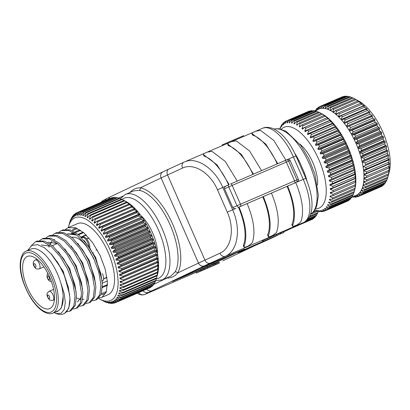 <?xml version="1.0" encoding="UTF-8"?>
<svg xmlns="http://www.w3.org/2000/svg" width="410" height="410" viewBox="0 0 410 410"><rect width="100%" height="100%" fill="white"/><g stroke="black" fill="none" stroke-linecap="round" stroke-linejoin="round"><path stroke-width="0.61" d="M123.846 200.367L126.336 201.71A45.028 19.526 66.7 0 1 151.259 233.951A45.028 19.526 66.7 0 1 157.583 274.213L156.451 278.436A48.944 21.223 -113.3 0 0 156.594 277.883L122.569 292.545A48.944 21.223 66.7 0 1 122.39 293.232L118.879 292.94L118.7 293.493L121.811 295.062A48.944 21.223 66.7 0 1 121.575 295.677L118.054 295.19L117.834 295.677L120.847 297.281A48.944 21.223 66.7 0 1 120.56 297.814L117.04 297.142L116.773 297.558L119.684 299.177A48.944 21.223 66.7 0 1 119.346 299.623L115.84 298.787L115.533 299.126L118.326 300.745A48.944 21.223 66.7 0 1 117.942 301.099L114.462 300.105L114.118 300.366L116.794 301.965A48.944 21.223 66.7 0 1 116.363 302.226L112.924 301.094L112.54 301.273L115.092 302.831A48.944 21.223 66.7 0 1 114.621 302.995L111.233 301.734L110.813 301.837L113.237 303.328A48.944 21.223 66.7 0 1 112.729 303.4L109.398 302.032L108.952 302.052L111.248 303.462A48.944 21.223 66.7 0 1 110.7 303.436L107.446 301.98L109.132 303.226A48.944 21.223 66.7 0 1 108.558 303.103L105.385 301.575L106.913 302.626A48.944 21.223 66.7 0 1 106.313 302.411L104.606 301.663A48.944 21.223 66.7 0 1 103.986 301.35L102.31 300.448M102.397 273.547A6.852 2.972 66.7 0 1 102.423 281.111L102.136 281.234M89.785 247.286A6.852 2.972 -113.3 0 0 88.627 242.177A6.852 2.972 -113.3 0 0 83.23 237.159A6.852 2.972 -113.3 0 0 83.189 237.175M95.884 250.064A6.852 2.972 66.7 0 1 97.416 250.218M81.846 237.867L81.867 237.851A6.852 2.972 66.7 0 1 82.282 237.564A6.852 2.972 66.7 0 1 87.684 242.587A6.852 2.972 66.7 0 1 88.791 246.548M92.85 252.975L92.957 252.929A5.386 2.337 66.7 0 1 93.28 252.847M71.817 237.344A28.387 12.31 66.7 0 1 93.424 258.397M49.682 277.252A28.387 12.31 66.7 0 1 49.789 308.597A28.387 12.31 66.7 0 1 27.244 287.4A28.387 12.31 66.7 0 1 27.316 256.455A28.387 12.31 66.7 0 1 49.682 277.252M52.603 275.899A33.774 14.642 66.7 0 1 52.726 313.194A33.774 14.642 66.7 0 1 48.467 313.583C42.64 312.307 36.859 307.29 31.114 298.531C22.299 283.858 16.549 265.567 22.786 253.995A33.774 14.642 66.7 0 1 25.994 251.161A33.774 14.642 66.7 0 1 52.603 275.899M52.726 313.194L57.59 311.098A33.774 14.642 -113.3 0 0 62.299 304.886A33.774 14.642 66.7 0 0 60.916 283.336A33.774 14.642 -113.3 0 0 57.461 273.808A33.774 14.642 -113.3 0 0 30.858 249.07L25.994 251.161M56.877 261.242L62.822 271.502L68.27 287.174M41.477 245.021L50.814 246.241M63.75 259.058L69.305 268.709L74.763 284.427M47.96 242.228L57.297 243.448M69.644 255.368L75.783 265.921L81.498 282.69L75.578 265.916L69.644 255.368L59.337 243.34L50.814 238.22L43.511 238.282L42.071 238.902M81.493 296.779L77.546 301.965M48.887 247.158L49.384 245.534M50.051 243.95L51.542 241.628M54.048 239.619L54.438 239.435M76.122 252.575L82.266 263.128L87.976 279.897L82.061 263.133L76.122 252.575L65.82 240.547L57.292 235.427L49.984 235.494L48.554 236.109M84.024 299.172L82.559 299.572M80.314 299.474L76.486 297.885M82.605 249.782L88.744 260.335L94.459 277.104L88.539 260.329L82.605 249.782L72.298 237.754L63.775 232.634L56.467 232.701L55.032 233.316M75.512 234.1L67.399 233.849L76.737 235.068M89.672 247.886L95.228 257.541L100.686 273.255M63.16 296.481L61.613 307.09M50.978 253.621L63.227 271.328L69.7 294.939M58.302 251.668L69.71 268.535L76.178 292.063M64.78 248.875L76.188 265.741L82.656 289.27M50.292 244.119L51.793 241.649M54.089 239.64L54.643 239.353M71.263 246.082L82.671 262.948L89.139 286.477M77.741 243.289L89.149 260.16L95.617 283.684M84.224 240.496L95.632 257.367L102.1 280.891M31.098 245.897L35.583 241.7L42.891 241.633L51.419 246.748L60.152 256.501L67.66 269.329L72.857 283.248L75.02 296.117L73.872 305.947L69.659 311.221L66.681 311.856M39.734 240.414L42.061 238.907L49.374 238.84L57.902 243.955L66.635 253.708L74.138 266.536L79.34 280.455L81.498 293.324L80.355 303.154L76.142 308.428L73.159 309.063M46.212 237.621L48.544 236.114L55.852 236.047L64.38 241.162L73.113 250.915L80.621 263.743L85.818 277.667L87.981 290.531L86.833 300.361L82.62 305.635L79.642 306.27M52.695 234.827L55.027 233.321L62.335 233.254L70.863 238.369L79.596 248.122L87.099 260.95L92.301 274.879L94.459 287.738L93.316 297.573L89.103 302.841L86.12 303.477M59.173 232.034L61.515 230.528L68.819 230.461L77.341 235.576L86.074 245.334L93.582 258.156L98.779 272.086L100.942 284.945L99.794 294.78L95.581 300.048L92.604 300.684M65.656 229.241L67.998 227.729L75.302 227.668L83.825 232.783L92.557 242.541L100.066 255.374L105.262 269.288L107.42 282.152L106.277 291.987L102.064 297.255L99.082 297.891M60.916 283.336L64.165 293.488L65.287 302.406L64.324 309.314L61.239 313.235L56.498 313.553L54.14 312.584A38.668 16.769 66.7 0 0 54.279 312.661A38.668 16.769 66.7 0 0 63.576 313.845L64.616 313.394L68.808 308.182L69.982 298.465A38.668 16.769 66.7 0 1 63.576 313.845M69.982 298.465L68.352 287.492L64.442 275.582L58.681 264.101L51.752 254.487L44.418 247.742L37.479 244.647L31.739 245.487L27.613 250.464M55.632 311.943L57.364 311.615L61.064 308.264L62.299 304.886M95.361 300.146L97.021 299.428L101.234 294.16L102.377 284.33L100.937 274.31L95.017 257.536L89.083 246.989L78.776 234.961L70.259 229.846L62.95 229.907L61.515 230.528M88.883 302.939L90.538 302.221L94.751 296.953L95.894 287.118L94.459 277.104M82.4 305.732L84.06 305.014L88.273 299.746L89.416 289.911L87.976 279.897M75.922 308.525L77.577 307.808L81.79 302.539L82.933 292.704L81.498 282.69M69.439 311.318L71.099 310.601L75.312 305.332L76.455 295.497L75.015 285.483L69.095 268.709L63.16 258.162L52.859 246.128L44.331 241.013L37.023 241.08L35.593 241.695M67.993 227.734L77.521 223.624A38.668 16.769 66.7 0 1 107.984 251.95A38.668 16.769 66.7 0 1 108.132 294.646L101.844 297.353M98.579 298.388A45.028 19.526 -113.3 0 0 99.82 299.105A45.028 19.526 -113.3 0 0 110.48 250.766A45.028 19.526 -113.3 0 0 68.573 226.602A45.028 19.526 -113.3 0 0 68.332 227.586M68.573 226.602L69.705 222.379A48.944 21.223 66.7 0 1 69.741 222.246L70.32 220.416A48.944 21.223 66.7 0 1 70.556 219.801L70.254 221.549L71.284 218.197A48.944 21.223 66.7 0 1 71.576 217.669L71.048 220.078L72.452 216.301A48.944 21.223 66.7 0 1 72.79 215.855L72.247 218.433L72.555 218.094L73.805 214.732A48.944 21.223 66.7 0 1 74.189 214.379L73.621 217.115L73.969 216.854L75.337 213.513A48.944 21.223 66.7 0 1 75.773 213.251L75.163 216.131L77.039 212.652A48.944 21.223 66.7 0 1 77.516 212.482L76.855 215.486L77.275 215.383L78.894 212.149A48.944 21.223 66.7 0 1 79.407 212.078L78.684 215.188L79.135 215.168L80.888 212.016A48.944 21.223 66.7 0 1 81.431 212.042L80.642 215.24L81.113 215.306L82.999 212.252A48.944 21.223 66.7 0 1 83.573 212.375L82.702 215.645L83.199 215.788L85.218 212.851A48.944 21.223 66.7 0 1 85.818 213.072L84.855 216.393L85.372 216.618L87.525 213.815A48.944 21.223 66.7 0 1 88.145 214.128L87.084 217.479L87.617 217.787L89.903 215.127A48.944 21.223 66.7 0 1 90.538 215.532L89.37 218.899L89.908 219.278L92.327 216.787A48.944 21.223 66.7 0 1 92.973 217.279L91.691 220.641L92.235 221.092L94.782 218.776A48.944 21.223 66.7 0 1 95.433 219.355L94.028 222.686L94.577 223.204L97.247 221.077A48.944 21.223 66.7 0 1 97.898 221.733L96.37 225.018L96.919 225.608L99.707 223.675A48.944 21.223 66.7 0 1 100.347 224.408L98.692 227.622L99.23 228.273L102.131 226.551A48.944 21.223 66.7 0 1 102.766 227.35L100.978 230.476L101.506 231.178L104.509 229.672A48.944 21.223 66.7 0 1 105.124 230.533L103.202 233.556L103.715 234.31L106.82 233.023A48.944 21.223 66.7 0 1 107.415 233.936L105.36 236.842L105.852 237.636L109.045 236.57A48.944 21.223 66.7 0 1 109.613 237.533L107.42 240.296L107.891 241.131L111.161 240.286A48.944 21.223 66.7 0 1 111.699 241.29L109.378 243.904L109.818 244.765L113.16 244.145A48.944 21.223 66.7 0 1 113.662 245.18L111.212 247.625L111.623 248.511L115.02 248.117A48.944 21.223 66.7 0 1 115.256 248.644A48.944 21.223 66.7 0 1 115.487 249.172L112.904 251.438L113.278 252.34L116.727 252.16A48.944 21.223 66.7 0 1 117.152 253.236L114.446 255.307L114.785 256.219L118.27 256.25A48.944 21.223 66.7 0 1 118.644 257.331L115.825 259.202L116.122 260.119L119.633 260.355A48.944 21.223 66.7 0 1 119.956 261.431L117.029 263.097L117.28 264.004L120.801 264.435A48.944 21.223 66.7 0 1 121.078 265.501L118.044 266.951L118.254 267.848L121.775 268.463A48.944 21.223 66.7 0 1 122.001 269.508L118.869 270.738L119.033 271.615L122.544 272.404A48.944 21.223 66.7 0 1 122.708 273.424L119.494 274.428L119.612 275.279L123.097 276.227A48.944 21.223 66.7 0 1 123.205 277.211L119.915 277.99L119.981 278.805L123.43 279.902A48.944 21.223 66.7 0 1 123.482 280.84L120.125 281.398L120.145 282.172L123.548 283.397A48.944 21.223 66.7 0 1 123.538 284.284L120.125 284.622L120.094 285.35L123.441 286.687A48.944 21.223 66.7 0 1 123.374 287.518L119.915 287.635L119.838 288.312L123.113 289.747A48.944 21.223 66.7 0 1 122.99 290.505L119.5 290.418L119.371 291.033L122.569 292.545M149.148 288.097L115.092 302.831M112.945 301.099L112.54 301.273M116.363 302.226L150.383 287.564A48.944 21.223 -113.3 0 0 150.818 287.302L116.794 301.965M150.818 287.302L151.003 286.851M114.621 300.151L114.118 300.366M117.942 301.099L151.961 286.436A48.944 21.223 -113.3 0 0 152.351 286.083L118.326 300.745M152.351 286.083L152.653 285.268M116.148 298.859L115.533 299.126M119.346 299.623L153.366 284.96A48.944 21.223 -113.3 0 0 153.704 284.514L119.684 299.177M153.704 284.514L154.099 283.356M117.521 297.235L116.773 297.558M120.56 297.814L154.58 283.146A48.944 21.223 -113.3 0 0 154.867 282.618L120.847 297.281M154.867 282.618L155.328 281.127M118.741 295.287L117.834 295.677M121.575 295.677L155.6 281.014A48.944 21.223 -113.3 0 0 155.836 280.399L121.811 295.062M155.836 280.399L156.343 278.6M119.802 293.022L118.7 293.493M122.39 293.232L156.415 278.569A48.944 21.223 -113.3 0 0 156.451 278.436M156.594 277.883L157.373 274.654M120.724 290.449L119.371 291.033M157.44 274.628L157.015 275.843A48.944 21.223 -113.3 0 0 157.138 275.079L123.113 289.747M122.99 290.505L157.015 275.843M157.138 275.079L157.712 271.989M121.529 287.584L119.838 288.312M157.906 271.902L157.399 272.855A48.944 21.223 -113.3 0 0 157.46 272.025L123.441 286.687M123.374 287.518L157.399 272.855M157.46 272.025L158.163 268.945L157.799 269.098M122.272 284.412L120.094 285.35M158.163 268.945L158.193 268.217L157.563 269.621A48.944 21.223 -113.3 0 0 157.568 268.734L123.548 283.397M123.538 284.284L157.563 269.621M157.568 268.734L158.214 265.767L157.589 266.034M123.072 280.911L120.145 282.172M158.214 265.767L158.193 264.993L157.507 266.177A48.944 21.223 -113.3 0 0 157.455 265.239L123.43 279.902M123.482 280.84L157.507 266.177M157.455 265.239L158.05 262.4L119.981 278.805M158.05 262.4L157.983 261.585L157.23 262.549A48.944 21.223 -113.3 0 0 157.117 261.565L123.097 276.227M123.205 277.211L157.23 262.549M157.117 261.565L157.681 258.869L119.612 275.279M157.681 258.869L157.563 258.023L156.733 258.761A48.944 21.223 -113.3 0 0 156.564 257.741L122.544 272.404M122.708 273.424L156.733 258.761M156.564 257.741L157.102 255.204L119.033 271.615M157.102 255.204L156.938 254.333L156.02 254.846A48.944 21.223 -113.3 0 0 155.8 253.8L121.775 268.463M122.001 269.508L156.02 254.846M155.8 253.8L156.323 251.438L118.254 267.848M156.323 251.438L156.113 250.541L118.044 266.951M156.113 250.541L155.103 250.838A48.944 21.223 -113.3 0 0 154.826 249.772L120.801 264.435M121.078 265.501L155.103 250.838M154.826 249.772L155.349 247.594L117.28 264.004M155.349 247.594L155.098 246.687L117.029 263.097M155.098 246.687L153.981 246.769A48.944 21.223 -113.3 0 0 153.653 245.692L119.633 260.355M119.956 261.431L153.981 246.769M153.653 245.692L154.191 243.709L116.122 260.119M154.191 243.709L153.893 242.797L115.825 259.202M153.893 242.797L152.669 242.669A48.944 21.223 -113.3 0 0 152.289 241.587L118.27 256.25M118.644 257.331L152.669 242.669M152.289 241.587L152.853 239.814L114.785 256.219M152.853 239.814L152.515 238.902L114.446 255.307M152.515 238.902L151.172 238.574A48.944 21.223 -113.3 0 0 150.752 237.498L116.727 252.16M117.152 253.236L151.172 238.574M150.752 237.498L151.346 235.934L113.278 252.34M151.346 235.934L150.972 235.032L112.904 251.438M150.972 235.032L149.506 234.51A48.944 21.223 -113.3 0 0 149.045 233.454L115.02 248.117M115.487 249.172L149.506 234.51M149.045 233.454L149.691 232.106L111.623 248.511M149.691 232.106L149.281 231.219L111.212 247.625M149.281 231.219L147.687 230.517A48.944 21.223 -113.3 0 0 147.185 229.482L113.16 244.145M113.662 245.18L147.687 230.517M147.185 229.482L147.887 228.36L109.818 244.765M147.887 228.36L147.446 227.494L109.378 243.904M147.446 227.494L145.724 226.627A48.944 21.223 -113.3 0 0 145.186 225.623L111.161 240.286M111.699 241.29L145.724 226.627M145.186 225.623L145.96 224.721L107.891 241.131M145.96 224.721L145.488 223.891L107.42 240.296M145.488 223.891L143.633 222.871A48.944 21.223 -113.3 0 0 143.07 221.907L109.045 236.57M109.613 237.533L143.633 222.871M143.07 221.907L143.92 221.231L105.852 237.636M143.92 221.231L143.428 220.431L105.36 236.842M143.428 220.431L141.44 219.273A48.944 21.223 -113.3 0 0 140.845 218.356L106.82 233.023M107.415 233.936L141.44 219.273M140.845 218.356L103.715 234.31M141.783 217.905L141.271 217.151L103.202 233.556M141.271 217.151L139.149 215.87A48.944 21.223 -113.3 0 0 138.534 215.009L104.509 229.672M105.124 230.533L139.149 215.87M138.534 215.009L139.574 214.773L139.046 214.071L100.978 230.476M139.046 214.071L136.786 212.682A48.944 21.223 -113.3 0 0 136.156 211.888L102.131 226.551M102.766 227.35L136.786 212.682M136.156 211.888L137.299 211.862L136.761 211.217L98.692 227.622M136.761 211.217L134.372 209.746A48.944 21.223 -113.3 0 0 133.727 209.013L99.707 223.675M100.347 224.408L134.372 209.746M133.727 209.013L134.987 209.197L134.439 208.613L96.37 225.018M134.439 208.613L131.923 207.07A48.944 21.223 -113.3 0 0 131.272 206.414L97.247 221.077M97.898 221.733L131.923 207.07M131.272 206.414L132.65 206.799L132.097 206.276L131.579 206.502M96.652 221.554L94.028 222.686M132.097 206.276L129.457 204.692A48.944 21.223 -113.3 0 0 128.807 204.113L94.782 218.776M95.433 219.355L129.457 204.692M128.807 204.113L129.457 204.359M93.675 219.786L91.691 220.641M129.76 204.231L126.997 202.617A48.944 21.223 -113.3 0 0 126.352 202.125L92.327 216.787M92.973 217.279L126.997 202.617M126.352 202.125L127.295 202.555M90.933 218.228L89.37 218.899M127.438 202.494L124.558 200.869A48.944 21.223 -113.3 0 0 123.928 200.464L89.903 215.127M90.538 215.532L124.558 200.869M123.928 200.464L125.127 201.084M88.345 216.936L87.084 217.479M125.152 201.074L122.17 199.465A48.944 21.223 -113.3 0 0 121.55 199.152L87.525 213.815M88.145 214.128L122.17 199.465M85.885 215.947L84.855 216.393M121.411 199.209L119.843 198.404A48.944 21.223 -113.3 0 0 119.243 198.189L85.218 212.851M85.818 213.072L119.843 198.404M83.548 215.281L82.702 215.645M118.9 198.337L117.598 197.712A48.944 21.223 -113.3 0 0 117.024 197.589L82.999 212.252M83.573 212.375L117.598 197.712M81.339 214.942L80.642 215.24M116.466 197.83L115.456 197.379A48.944 21.223 -113.3 0 0 114.908 197.353L80.888 212.016M81.431 212.042L115.456 197.379M79.258 214.942L78.684 215.188M114.113 197.697L113.426 197.415A48.944 21.223 -113.3 0 0 112.914 197.487L78.894 212.149M79.407 212.078L113.426 197.415M77.321 215.286L76.855 215.486M111.863 197.938L111.535 197.82A48.944 21.223 -113.3 0 0 111.064 197.984L77.039 212.652M77.516 212.482L111.535 197.82M75.773 213.251L77.008 212.718M74.189 214.379L75.153 213.964M72.79 215.855L73.503 215.547M71.576 217.669L72.057 217.459M70.556 219.801L70.822 219.688M77.439 228.513L72.396 230.686M72.549 229.487L76.111 227.95M80.652 230.353L75.609 232.526M74.174 233.146L73.533 233.423M73.129 233.597L71.391 234.346M71.53 233.392L73.344 232.613M74.784 231.993L79.827 229.82M83.589 232.588L78.546 234.761M78.038 234.341L83.087 232.168M86.346 235.14L81.303 237.313M81.036 237.047L86.079 234.874M88.965 237.974L86.684 238.953M86.612 238.866L88.888 237.882M106.979 277.462L103.54 278.949M106.954 277.262L103.551 278.728M107.353 280.978L102.31 283.151M107.425 285.334L102.382 287.507M107.451 284.601L102.408 286.774M105.857 293.032L101.87 294.754M106.415 291.577L101.373 293.75M107.256 302.478L106.913 302.626M109.69 302.985L109.132 303.226M112.043 303.118L111.248 303.462M114.293 302.877L113.237 303.328M129.55 192.91C132.548 189.435 136.115 187.744 140.24 187.847A48.457 21.012 66.7 0 1 172.579 223.947A48.457 21.012 66.7 0 1 177.612 272.988C174.983 276.309 171.421 278 166.926 278.057A1.958 1.701 99.2 0 0 166.855 277.862M298.413 179.329L290.152 160.505L288.645 161.099L296.907 179.918L298.413 179.329C298.752 180.472 298.249 181.399 296.912 182.107L303.251 179.375L293.416 156.968A39.155 16.979 -113.3 0 0 262.569 128.284L184.367 161.986C196.513 156.292 214.712 168.331 222.789 187.406L232.624 209.812C241.295 228.857 237.81 250.997 225.321 256.255L210.304 263.138A44.049 0.615 156.3 0 0 204.513 265.829A4.894 4.407 -115.4 0 1 198.496 263.092L177.612 272.988A1.958 1.686 31.1 0 0 175.024 272.071A46.499 20.162 -113.3 0 0 170.191 225.008A46.499 20.162 -113.3 0 0 139.159 190.368L133.798 190.845M170.601 276.248L175.024 272.071M210.304 263.138A4.894 3.7 -114.6 0 1 204.928 260.104L219.945 253.221C231.389 248.398 234.894 228.831 227.299 212.17L217.459 189.763C210.335 172.887 193.704 162.55 182.568 168.074L167.557 174.957L204.928 260.104A48.944 0.682 -23.7 0 0 198.496 263.092L161.12 177.945L140.24 187.847A1.958 1.701 -80.8 0 1 139.159 190.368M298.29 161.176A2.937 0.41 152.8 0 0 299.131 160.853L304.379 172.805A46.499 20.162 66.7 0 1 307.157 181.563M303.564 173.184A2.937 0.333 159.8 0 1 304.379 172.805M227.299 212.17L235.878 208.413C234.443 208.9 233.413 208.634 232.798 207.609L237.021 205.728L228.759 186.909L224.536 188.784L232.798 207.609M224.536 188.784C224.198 187.636 224.7 186.714 226.043 186.007L217.459 189.763M219.945 253.221A4.894 3.7 65.4 0 0 225.321 256.255L303.641 222.502A4.894 4.407 64.6 0 0 303.769 222.445L283.694 231.957L303.641 222.502A39.155 16.979 -113.3 0 0 303.251 179.375L305.814 178.314L295.979 155.908L287.077 159.7C288.512 159.208 289.537 159.48 290.152 160.505M209.438 264.091L172.338 281.521L213.272 263.84L244.406 249.07L209.438 264.091M266.915 239.783L271.01 238.159L269.421 238.984L241.423 251.325L237.851 252.719L246.138 248.844L262.6 241.618M276.617 234.484L262.215 240.742L262.61 241.639L283.899 232.424L283.505 231.527L276.591 234.433L276.986 235.325L278.416 234.776L262.61 241.639M213.138 264.681L196.021 272.122L196.41 273.019L215.711 264.675C220.621 262.467 220.452 262.482 215.204 264.727L214.809 263.83L213.113 264.619L213.507 265.516L215.921 264.496M215.317 263.779C220.406 261.508 220.237 261.524 214.809 263.83M157.496 254.082A28.633 12.418 -113.3 0 0 140.907 215.598M204.513 265.829L152.059 290.69A44.049 0.615 156.3 0 0 148.809 292.289L144.576 294.529M203.903 155.861L204.426 156.21A39.155 16.979 66.7 0 1 228.595 184.869M228.206 145.386L228.729 145.74A39.155 16.979 66.7 0 1 252.893 174.383M252.509 134.916L253.031 135.264A39.155 16.979 66.7 0 1 277.196 163.908M295.728 182.593L287.625 186.084C294.488 202.678 296.163 215.829 292.658 225.531L292.566 226.171L293.35 226.407L297.045 224.967L300.755 222.041C304.266 212.334 302.585 199.188 295.728 182.593L238.446 207.306A39.155 16.979 66.7 0 1 243.443 245.088L243.361 245.744M271.435 193.089L287.051 186.355A39.155 16.979 66.7 0 1 292.043 224.137L291.966 224.798M247.133 203.56L262.748 196.831A39.155 16.979 66.7 0 1 267.745 234.612L267.663 235.268M263.784 241.08L263.389 240.188M283.899 232.424L280.507 233.808L280.117 232.911M280.507 233.808L276.986 235.325M215.711 264.675C220.621 262.467 220.452 262.482 215.204 264.727L213.507 265.516M215.655 264.599L210.048 267.074L209.653 266.177M210.048 267.074L201.018 270.836L200.623 269.939M201.018 270.836L196.41 273.019M222.302 145.637L222.03 145.017L223.199 144.463L223.491 145.125M223.199 144.463L243.535 135.7L243.827 136.361M287.625 186.084L287.051 186.355M270.313 236.488L272.747 235.437L276.453 232.516C279.963 222.809 278.287 209.659 271.425 193.069L263.322 196.559C270.185 213.154 271.861 226.299 268.355 236.006L268.483 236.857L270.313 236.488M263.322 196.559L262.748 196.831M246.015 246.958L248.445 245.913L252.155 242.986C255.661 233.285 253.985 220.134 247.122 203.539L239.02 207.029C245.882 223.624 247.558 236.775 244.052 246.477L244.181 247.327L246.015 246.958M239.02 207.029L238.446 207.306M237.277 181.112L225.264 161.448L211.919 151.326L207.27 152.12L204.841 153.166L203.483 153.97L203.421 154.626L217.167 164.943L229.18 184.608M261.58 170.637L249.567 150.972L236.221 140.855L231.573 141.645L228.324 143.1L227.601 144.012L241.464 154.467L253.477 174.132M285.883 160.172L273.87 140.502L260.519 130.38L255.876 131.174L252.627 132.625L251.904 133.537L265.767 143.992L277.78 163.657M182.568 168.074A4.894 3.7 -114.6 0 1 183.931 162.181L168.92 169.063A4.894 3.7 -114.6 0 1 168.992 169.028L183.864 162.211M137.329 293.242L138.657 294.078L141.855 295.005L144.612 294.513L196.108 272.322L144.73 294.457A4.894 4.812 -118 0 1 138.749 292.632M103.059 200.526A4.894 4.812 62 0 0 101.28 202.202M211.268 263.697L206.548 265.547L219.76 259.668L211.176 263.486M187.642 274.249L188.641 273.772M184.833 275.582L185.75 275.146M191.296 272.517L193.269 271.579M210.96 263.85L225.884 257.213L210.427 263.671L200.833 268.217L210.96 263.85M201.638 267.612L203.719 266.628M196.621 269.995L198.624 269.042M299.859 144.141A28.633 12.418 66.7 0 1 317.509 185.1M315.623 208.854A44.049 19.101 -113.3 0 0 319.052 208.116A44.049 19.101 -113.3 0 0 318.888 159.726A44.049 19.101 -113.3 0 0 283.822 127.372A44.049 19.101 -113.3 0 0 281.291 129.196M355.793 99.461L358.683 101.024A44.049 19.101 66.7 0 1 383.068 132.563A44.049 19.101 66.7 0 1 389.249 171.944L387.834 177.228A48.944 21.223 -113.3 0 0 387.865 177.105L388.311 175.116A48.944 21.223 -113.3 0 0 388.521 173.866L389.239 170.504L388.782 171.657A48.944 21.223 -113.3 0 0 388.88 170.273L389.464 166.931L388.952 167.864A48.944 21.223 -113.3 0 0 388.941 166.373L389.397 163.072L388.823 163.79A48.944 21.223 -113.3 0 0 388.695 162.201L389.141 159.808L389.049 158.977L388.393 159.475A48.944 21.223 -113.3 0 0 388.157 157.809L388.413 154.683L387.67 154.97A48.944 21.223 -113.3 0 0 387.322 153.243L387.501 150.244L386.656 150.316A48.944 21.223 -113.3 0 0 386.21 148.553L386.574 146.616L386.317 145.704L385.369 145.576A48.944 21.223 -113.3 0 0 384.821 143.787L385.19 142.029L384.882 141.117L383.821 140.789A48.944 21.223 -113.3 0 0 383.176 139L383.56 137.437L383.212 136.53L382.028 136.017A48.944 21.223 -113.3 0 0 381.295 134.244L381.71 132.886L381.315 131.989L380.008 131.308A48.944 21.223 -113.3 0 0 379.199 129.575L379.655 128.427L379.224 127.551L377.784 126.716A48.944 21.223 -113.3 0 0 376.908 125.04L377.415 124.102L376.949 123.266L375.386 122.288A48.944 21.223 -113.3 0 0 374.443 120.689L375.022 119.971L374.53 119.172L372.828 118.075A48.944 21.223 -113.3 0 0 371.844 116.568L372.495 116.066L371.983 115.323L370.153 114.123A48.944 21.223 -113.3 0 0 369.123 112.724L369.866 112.442L369.338 111.756L367.38 110.474A48.944 21.223 -113.3 0 0 366.325 109.198L367.165 109.127L364.541 107.174A48.944 21.223 -113.3 0 0 363.47 106.036L364.418 106.164L361.671 104.248A48.944 21.223 -113.3 0 0 360.595 103.264L361.656 103.592L361.107 103.125L358.796 101.736A48.944 21.223 -113.3 0 0 357.73 100.911L358.914 101.424L355.952 99.666A48.944 21.223 -113.3 0 0 354.901 99.01L353.169 98.057A48.944 21.223 -113.3 0 0 352.149 97.58L329.871 107.179L328.077 109.414L327.564 109.214L328.2 106.528A48.944 21.223 -113.3 0 0 327.221 106.231L325.309 108.553L325.627 105.893A48.944 21.223 -113.3 0 0 324.705 105.78L323.167 108.276L322.706 108.266L323.203 105.754A48.944 21.223 -113.3 0 0 322.342 105.831L320.722 108.471L320.953 106.118A48.944 21.223 -113.3 0 0 320.164 106.38L318.693 109.147M343.626 96.657L343.231 96.514A48.944 21.223 -113.3 0 0 342.442 96.78L320.164 106.38M346.286 96.478L345.481 96.155A48.944 21.223 -113.3 0 0 344.62 96.232L322.342 105.831M349.069 96.816L347.905 96.288A48.944 21.223 -113.3 0 0 346.978 96.181L324.705 105.78M351.959 97.662L350.478 96.929A48.944 21.223 -113.3 0 0 349.499 96.632L327.221 106.231M356.213 99.691L355.67 99.41M380.536 186.888L358.227 196.554L356.269 195.278L356.654 195.093L359.488 195.959L381.766 186.36A48.944 21.223 -113.3 0 0 382.474 185.909L360.195 195.514L358.284 194.038L361.312 194.612L383.591 185.012A48.944 21.223 -113.3 0 0 384.211 184.387L361.933 193.986L359.734 192.613L360.026 192.249L362.896 192.792L385.174 183.193A48.944 21.223 -113.3 0 0 385.702 182.394L363.424 191.993L361.231 190.383L364.223 190.517L386.497 180.918A48.944 21.223 -113.3 0 0 386.922 179.959L364.649 189.558L362.23 188.18L362.322 187.918L362.419 187.652L365.269 187.816L387.547 178.217A48.944 21.223 -113.3 0 0 387.834 177.228M386.922 179.959L387.424 178.273M385.702 182.394L386.143 181.071M384.211 184.387L384.559 183.454M382.474 185.909L382.694 185.397M315.418 110.551L315.495 110.146A48.944 21.223 -113.3 0 0 315.141 110.669M315.495 110.146L316.11 109.88M316.704 110.428L317.079 108.327A48.944 21.223 -113.3 0 0 316.458 108.952L315.946 110.326M317.079 108.327L317.981 107.938M318.503 109.234L318.908 106.979A48.944 21.223 -113.3 0 0 318.196 107.425L317.043 110.157M318.908 106.979L320.133 106.451M320.953 106.118L343.231 96.514M320.999 108.301L320.512 108.512M323.203 105.754L345.481 96.155M323.336 107.994L322.706 108.266M325.627 105.893L347.905 96.288M325.868 108.153L325.068 108.501M328.2 106.528L350.478 96.929M328.589 108.773L327.564 109.214M331.5 109.824L330.168 110.398L330.89 107.656A48.944 21.223 -113.3 0 0 329.871 107.179M330.89 107.656L353.169 98.057M354.901 99.01L332.628 108.609L330.701 110.69L330.168 110.398M334.627 111.274L332.858 112.038L333.673 109.265A48.944 21.223 -113.3 0 0 332.628 108.609M333.673 109.265L355.952 99.666M357.73 100.911L335.452 110.51L333.397 112.417L332.858 112.038M338.081 113.047L335.595 114.118L336.518 111.341A48.944 21.223 -113.3 0 0 335.452 110.51M336.518 111.341L358.796 101.736M361.107 103.125L360.713 103.294M360.595 103.264L338.317 112.863L336.144 114.585L335.595 114.118M363.87 105.621L338.358 116.619L339.393 113.852A48.944 21.223 -113.3 0 0 338.317 112.863M339.393 113.852L361.671 104.248M363.47 106.036L341.192 115.635L338.906 117.163L338.358 116.619M366.622 108.512L341.11 119.505L342.263 116.773A48.944 21.223 -113.3 0 0 341.192 115.635M342.263 116.773L364.541 107.174M366.325 109.198L341.653 120.125L341.11 119.505M369.338 111.756L343.821 122.749L345.102 120.079A48.944 21.223 -113.3 0 0 344.046 118.803M345.102 120.079L367.38 110.474M369.123 112.724L344.354 123.436L343.821 122.749M371.983 115.323L346.47 126.316L347.875 123.728A48.944 21.223 -113.3 0 0 346.85 122.323M347.875 123.728L370.153 114.123M372.495 116.066L346.983 127.064L346.47 126.316M371.844 116.568L346.983 127.064M374.53 119.172L349.018 130.17L350.555 127.679A48.944 21.223 -113.3 0 0 349.566 126.167M350.555 127.679L372.828 118.075M375.022 119.971L349.51 130.964L349.018 130.17M374.443 120.689L352.169 130.288L349.51 130.964M376.949 123.266L351.437 134.26L353.107 131.887A48.944 21.223 -113.3 0 0 352.169 130.288M353.107 131.887L375.386 122.288M377.415 124.102L351.903 135.1L351.437 134.26M376.908 125.04L354.63 134.639L351.903 135.1M379.224 127.551L353.707 138.549L355.506 136.315A48.944 21.223 -113.3 0 0 354.63 134.639M355.506 136.315L377.784 126.716M379.655 128.427L354.143 139.421L353.707 138.549M379.199 129.575L356.92 139.174L354.143 139.421M381.315 131.989L355.803 142.987L357.73 140.907A48.944 21.223 -113.3 0 0 356.92 139.174M357.73 140.907L380.008 131.308M381.71 132.886L356.198 143.884L355.803 142.987M381.295 134.244L359.022 143.849L356.198 143.884M383.212 136.53L357.699 147.523L359.749 145.617A48.944 21.223 -113.3 0 0 359.022 143.849M359.749 145.617L382.028 136.017M383.56 137.437L358.048 148.435L357.699 147.523M383.176 139L360.902 148.599L358.048 148.435M384.882 141.117L359.37 152.11L361.543 150.388A48.944 21.223 -113.3 0 0 360.902 148.599M361.543 150.388L383.821 140.789M385.19 142.029L359.678 153.027L359.37 152.11M384.821 143.787L362.542 153.386L359.678 153.027M386.317 145.704L360.805 156.702L363.091 155.175A48.944 21.223 -113.3 0 0 362.542 153.386M363.091 155.175L385.369 145.576M386.574 146.616L361.061 157.609L360.805 156.702M386.21 148.553L363.931 158.152L361.061 157.609M387.501 150.244L361.989 161.243L364.382 159.915A48.944 21.223 -113.3 0 0 363.931 158.152M364.382 159.915L386.656 150.316M387.701 151.136L362.189 162.135L361.989 161.243M387.322 153.243L365.049 162.847L362.189 162.135M388.413 154.683L365.392 164.569A48.944 21.223 -113.3 0 0 365.049 162.847M365.392 164.569L387.67 154.97M388.157 157.809L365.879 167.413L363.05 166.547L362.901 165.681M388.562 155.554L363.05 166.547M388.695 162.201L366.422 171.805L363.629 170.806L363.578 170.391L363.537 169.971L366.115 169.079A48.944 21.223 -113.3 0 0 365.879 167.413M366.115 169.079L388.393 159.475M389.141 159.808L363.629 170.806M388.941 166.373L366.663 175.972L363.921 174.855L363.901 174.465L363.885 174.071L366.545 173.389A48.944 21.223 -113.3 0 0 366.422 171.805M366.545 173.389L388.823 163.79M389.433 163.862L363.921 174.855M388.88 170.273L366.607 179.877L363.926 178.663L363.936 178.294L363.952 177.925L366.678 177.463A48.944 21.223 -113.3 0 0 366.663 175.972M366.678 177.463L388.952 167.864M389.438 167.664L363.926 178.663M388.521 173.866L366.248 183.465L363.644 182.173L363.68 181.84L363.726 181.502L366.504 181.256A48.944 21.223 -113.3 0 0 366.607 179.877M366.504 181.256L388.782 171.657M365.587 181.338L363.644 182.173M387.865 177.105L365.592 186.704L363.075 185.361L363.142 185.059L363.214 184.756L366.038 184.72A48.944 21.223 -113.3 0 0 366.248 183.465M366.038 184.72L388.311 175.116M364.516 184.741L363.075 185.361M365.269 187.816A48.944 21.223 -113.3 0 0 365.592 186.704M363.332 187.703L362.23 188.18M364.223 190.517A48.944 21.223 -113.3 0 0 364.649 189.558M361.974 190.235L361.113 190.609M362.896 192.792A48.944 21.223 -113.3 0 0 363.424 191.993M360.41 192.321L359.734 192.613M361.312 194.612A48.944 21.223 -113.3 0 0 361.933 193.986M358.642 193.945L358.114 194.176M359.488 195.959A48.944 21.223 -113.3 0 0 360.195 195.514M356.679 195.104L356.269 195.278M354.645 195.821L357.438 196.82A48.944 21.223 -113.3 0 0 358.227 196.554M357.043 196.677L356.054 197.107L354.225 195.908M353.471 196.482L355.193 197.184A48.944 21.223 -113.3 0 0 356.054 197.107M354.383 196.856L353.692 197.154L352.974 196.697M352.472 196.913L352.769 197.046A48.944 21.223 -113.3 0 0 353.692 197.154M314.578 110.91L318.98 109.014A46.986 20.377 66.7 0 1 320.722 108.471A46.986 20.377 66.7 0 1 322.936 108.271A46.986 20.377 66.7 0 1 325.309 108.553A46.986 20.377 66.7 0 1 327.815 109.311A46.986 20.377 66.7 0 1 330.434 110.541A46.986 20.377 66.7 0 1 333.125 112.227A46.986 20.377 66.7 0 1 335.867 114.354A46.986 20.377 66.7 0 1 338.629 116.891A46.986 20.377 66.7 0 1 341.381 119.817A46.986 20.377 66.7 0 1 344.087 123.092A46.986 20.377 66.7 0 1 346.722 126.69A46.986 20.377 66.7 0 1 349.258 130.57A46.986 20.377 66.7 0 1 351.667 134.68A46.986 20.377 66.7 0 1 353.922 138.985A46.986 20.377 66.7 0 1 355.998 143.433A46.986 20.377 66.7 0 1 357.868 147.979A46.986 20.377 66.7 0 1 359.524 152.571A46.986 20.377 66.7 0 1 360.933 157.158A46.986 20.377 66.7 0 1 362.086 161.689A46.986 20.377 66.7 0 1 362.973 166.117A46.986 20.377 66.7 0 1 363.578 170.391A46.986 20.377 66.7 0 1 363.901 174.465A46.986 20.377 66.7 0 1 363.936 178.294A46.986 20.377 66.7 0 1 363.68 181.84A46.986 20.377 66.7 0 1 363.142 185.059A46.986 20.377 66.7 0 1 362.322 187.918A46.986 20.377 66.7 0 1 361.231 190.383A46.986 20.377 66.7 0 1 359.877 192.433A46.986 20.377 66.7 0 1 358.284 194.038A46.986 20.377 66.7 0 1 356.464 195.186A46.986 20.377 66.7 0 1 356.172 195.319L351.913 197.154M322.178 113.949L322.178 113.949A46.986 20.377 66.7 0 1 322.332 114.036A46.986 20.377 66.7 0 1 325.027 115.722A46.986 20.377 66.7 0 1 327.769 117.844A46.986 20.377 66.7 0 1 330.527 120.381A46.986 20.377 66.7 0 1 333.279 123.307A46.986 20.377 66.7 0 1 335.985 126.587A46.986 20.377 66.7 0 1 338.624 130.185A46.986 20.377 66.7 0 1 341.161 134.06A46.986 20.377 66.7 0 1 343.57 138.17A46.986 20.377 66.7 0 1 345.82 142.475A46.986 20.377 66.7 0 1 347.895 146.929A46.986 20.377 66.7 0 1 349.771 151.469A46.986 20.377 66.7 0 1 351.421 156.061A46.986 20.377 66.7 0 1 352.831 160.648A46.986 20.377 66.7 0 1 353.984 165.179A46.986 20.377 66.7 0 1 354.87 169.607A46.986 20.377 66.7 0 1 355.48 173.881A46.986 20.377 66.7 0 1 355.803 177.955A46.986 20.377 66.7 0 1 355.834 181.784A46.986 20.377 66.7 0 1 355.583 185.33A46.986 20.377 66.7 0 1 355.039 188.549A46.986 20.377 66.7 0 1 354.783 189.604L354.214 191.716A48.944 21.223 66.7 0 1 353.933 192.705L331.654 202.304L328.799 202.14L328.61 202.668L331.029 204.047A48.944 21.223 66.7 0 1 330.603 205.005L352.882 195.406A48.944 21.223 66.7 0 0 353.307 194.448L331.029 204.047M279.835 128.858L280.132 127.869A48.944 21.223 66.7 0 1 280.553 126.905L280.189 128.663L281.352 125.429A48.944 21.223 66.7 0 1 281.88 124.635L281.511 126.572L281.808 126.208L282.844 123.441A48.944 21.223 66.7 0 1 283.464 122.815L283.084 124.917L283.423 124.645L284.581 121.913A48.944 21.223 66.7 0 1 285.288 121.468L284.883 123.723L286.549 120.868L308.822 111.269A48.944 21.223 66.7 0 1 309.617 111.002L310.011 111.146M286.549 120.868A48.944 21.223 66.7 0 1 287.338 120.607L286.892 123L287.318 122.913L288.722 120.32L311 110.72A48.944 21.223 66.7 0 1 311.861 110.644L312.666 110.966M288.722 120.32A48.944 21.223 66.7 0 1 289.588 120.243L289.091 122.754L289.547 122.764L291.085 120.268L313.363 110.669A48.944 21.223 66.7 0 1 314.285 110.777L315.449 111.305M291.085 120.268A48.944 21.223 66.7 0 1 292.007 120.381L291.448 122.99L291.935 123.092L293.606 120.719L315.879 111.12A48.944 21.223 66.7 0 1 316.858 111.417L318.339 112.15M293.606 120.719A48.944 21.223 66.7 0 1 294.58 121.017L293.944 123.702L294.457 123.902L296.256 121.667L318.534 112.068A48.944 21.223 66.7 0 1 319.549 112.545L321.286 113.498A48.944 21.223 66.7 0 1 322.337 114.154L325.027 115.722L324.11 115.4A48.944 21.223 66.7 0 1 325.176 116.225L327.769 117.844L326.975 117.752A48.944 21.223 66.7 0 1 328.051 118.736L330.527 120.381L330.803 120.658L329.85 120.525A48.944 21.223 66.7 0 1 330.921 121.662L333.55 123.615L332.705 123.687A48.944 21.223 66.7 0 1 333.76 124.968L335.718 126.244L336.251 126.931L335.508 127.213A48.944 21.223 66.7 0 1 336.533 128.612L338.88 130.554L338.224 131.056A48.944 21.223 66.7 0 1 339.213 132.563L341.161 134.06L341.402 134.459L340.828 135.177A48.944 21.223 66.7 0 1 341.766 136.776L343.57 138.17L343.8 138.59L343.288 139.528A48.944 21.223 66.7 0 1 344.164 141.204L345.604 142.039L346.035 142.916L345.579 144.064A48.944 21.223 66.7 0 1 346.388 145.796L347.7 146.478L348.09 147.374L347.68 148.733A48.944 21.223 66.7 0 1 348.408 150.506L349.592 151.018L349.771 151.469L349.561 153.489A48.944 21.223 66.7 0 1 350.202 155.277L351.267 155.605L351.421 156.061L351.201 158.275A48.944 21.223 66.7 0 1 351.754 160.064L352.702 160.192L352.959 161.104L352.59 163.042A48.944 21.223 66.7 0 1 353.041 164.805L353.881 164.733L354.086 165.625L353.707 167.731A48.944 21.223 66.7 0 1 354.05 169.458L354.793 169.176L354.87 169.607L354.537 172.297A48.944 21.223 66.7 0 1 354.778 173.963L355.429 173.466L355.48 173.881L355.08 176.689A48.944 21.223 66.7 0 1 355.203 178.278L355.783 177.561L355.803 177.955L355.321 180.861A48.944 21.223 66.7 0 1 355.337 182.353L355.844 181.42L355.824 182.153L355.265 184.761A48.944 21.223 66.7 0 1 355.162 186.145L355.583 185.33L354.906 188.354A48.944 21.223 66.7 0 1 354.696 189.604L354.25 191.593A48.944 21.223 66.7 0 1 354.214 191.716M322.065 113.893L322.332 114.036M353.804 192.761L353.307 194.448M352.523 195.56L352.082 196.882A48.944 21.223 66.7 0 1 351.554 197.681L329.281 207.281L326.411 206.737L326.114 207.101L328.318 208.475A48.944 21.223 66.7 0 1 327.698 209.1L349.971 199.501A48.944 21.223 66.7 0 0 350.596 198.876L328.318 208.475M350.945 197.943L350.596 198.876M349.074 199.885L348.854 200.398A48.944 21.223 66.7 0 1 348.146 200.849L325.868 210.448L323.039 209.582L322.655 209.766L324.612 211.042A48.944 21.223 66.7 0 1 323.823 211.309L320.605 210.397L322.434 211.596A48.944 21.223 66.7 0 1 321.573 211.673L318.375 210.545L320.072 211.642A48.944 21.223 66.7 0 1 319.149 211.534L316.474 210.32L317.555 211.191A48.944 21.223 66.7 0 1 316.576 210.899L314.916 210.074M346.921 201.377L324.612 211.042M280.553 126.905L280.911 126.751M281.88 124.635L282.49 124.368M283.464 122.815L284.361 122.426M285.288 121.468L286.513 120.94M287.338 120.607L309.617 111.002M287.384 122.79L286.892 123M289.588 120.243L311.861 110.644M289.721 122.482L289.091 122.754M292.007 120.381L314.285 110.777M292.253 122.641L291.448 122.99M294.58 121.017L316.858 111.417M294.969 123.261L293.944 123.702M296.256 121.667A48.944 21.223 66.7 0 1 297.276 122.144L319.549 112.545M297.276 122.144L296.553 124.886L297.081 125.178L299.008 123.097A48.944 21.223 66.7 0 1 300.058 123.758L322.337 114.154M297.88 124.312L296.553 124.886M321.286 113.498L299.008 123.097M300.058 123.758L299.238 126.526L299.782 126.905L301.832 124.999A48.944 21.223 66.7 0 1 302.903 125.829L325.176 116.225M301.012 125.762L299.238 126.526M324.11 115.4L301.832 124.999M302.903 125.829L301.98 128.607L302.529 129.073L304.702 127.351A48.944 21.223 66.7 0 1 305.773 128.34L328.051 118.736M327.493 117.614L327.093 117.783M304.461 127.536L301.98 128.607M326.975 117.752L304.702 127.351M305.773 128.34L304.738 131.108L305.291 131.651L307.577 130.124A48.944 21.223 66.7 0 1 308.648 131.261L330.921 121.662M330.25 120.109L304.738 131.108M329.85 120.525L307.577 130.124M308.648 131.261L307.49 133.993L308.038 134.613L310.431 133.291A48.944 21.223 66.7 0 1 311.482 134.567L333.76 124.968M333.007 123L307.49 133.993M332.705 123.687L310.431 133.291M311.482 134.567L310.206 137.237L310.739 137.924L313.23 136.812A48.944 21.223 66.7 0 1 314.255 138.216L336.533 128.612M335.718 126.244L310.206 137.237M335.508 127.213L313.23 136.812M314.255 138.216L312.851 140.809L313.368 141.552L315.946 140.656A48.944 21.223 66.7 0 1 316.935 142.167L339.213 132.563M338.363 129.811L312.851 140.809M338.88 130.554L313.368 141.552M338.224 131.056L315.946 140.656M316.935 142.167L315.398 144.658L315.89 145.453L318.549 144.776A48.944 21.223 66.7 0 1 319.487 146.375L341.766 136.776M340.91 133.66L315.398 144.658M341.402 134.459L315.89 145.453M340.828 135.177L318.549 144.776M319.487 146.375L317.822 148.748L318.283 149.588L321.01 149.127A48.944 21.223 66.7 0 1 321.891 150.803L344.164 141.204M343.334 137.755L317.822 148.748M343.8 138.59L318.283 149.588M343.288 139.528L321.01 149.127M321.891 150.803L320.092 153.038L320.523 153.909L323.305 153.663A48.944 21.223 66.7 0 1 324.11 155.395L346.388 145.796M345.604 142.039L320.092 153.038M346.035 142.916L320.523 153.909M345.579 144.064L323.305 153.663M324.11 155.395L322.183 157.476L322.578 158.373L325.402 158.337A48.944 21.223 66.7 0 1 326.129 160.105L348.408 150.506M347.7 146.478L322.183 157.476M348.09 147.374L322.578 158.373M347.68 148.733L325.402 158.337M326.129 160.105L324.079 162.011L324.433 162.924L327.282 163.088A48.944 21.223 66.7 0 1 327.928 164.876L350.202 155.277M349.592 151.018L324.079 162.011M349.945 151.925L324.433 162.924M349.561 153.489L327.282 163.088M327.928 164.876L325.755 166.598L326.058 167.516L328.928 167.874A48.944 21.223 66.7 0 1 329.476 169.663L351.754 160.064M351.267 155.605L325.755 166.598M351.57 156.517L326.058 167.516M351.201 158.275L328.928 167.874M329.476 169.663L327.19 171.19L327.441 172.097L330.311 172.641A48.944 21.223 66.7 0 1 330.762 174.404L353.041 164.805M352.702 160.192L327.19 171.19M352.959 161.104L327.441 172.097M352.59 163.042L330.311 172.641M330.762 174.404L328.369 175.731L328.574 176.623L331.429 177.335A48.944 21.223 66.7 0 1 331.772 179.057L354.05 169.458M353.881 164.733L328.369 175.731M354.086 165.625L328.574 176.623M353.707 167.731L331.429 177.335M331.772 179.057L329.281 180.169L329.43 181.035L332.264 181.902A48.944 21.223 66.7 0 1 332.5 183.567L354.778 173.963M354.793 169.176L329.281 180.169M354.942 170.042L329.43 181.035M354.537 172.297L332.264 181.902M332.5 183.567L329.917 184.459L330.009 185.294L332.802 186.294A48.944 21.223 66.7 0 1 332.93 187.877L355.203 178.278M355.521 174.296L330.009 185.294M355.08 176.689L332.802 186.294M332.93 187.877L330.27 188.559L330.306 189.348L333.043 190.46A48.944 21.223 66.7 0 1 333.058 191.957L355.337 182.353M355.818 178.35L330.306 189.348M355.321 180.861L333.043 190.46M333.058 191.957L330.332 192.413L330.311 193.151L332.987 194.366A48.944 21.223 66.7 0 1 332.889 195.744L355.162 186.145M355.824 182.153L330.311 193.151M355.265 184.761L332.987 194.366M332.889 195.744L330.106 195.99L330.029 196.662L332.628 197.953A48.944 21.223 66.7 0 1 332.418 199.209L354.696 189.604M331.972 195.826L330.029 196.662M354.906 188.354L332.628 197.953M332.418 199.209L329.594 199.245L329.461 199.849L331.972 201.192A48.944 21.223 66.7 0 1 331.654 202.304M330.901 199.229L329.461 199.849M354.25 191.593L331.972 201.192M329.717 202.191L328.61 202.668M330.603 205.005L327.733 204.646L327.493 205.097L329.804 206.481A48.944 21.223 66.7 0 1 329.281 207.281M328.354 204.723L327.493 205.097M352.082 196.882L329.804 206.481M326.79 206.809L326.114 207.101M327.698 209.1L324.838 208.388L324.5 208.664L326.58 210.002A48.944 21.223 66.7 0 1 325.868 210.448M325.027 208.439L324.5 208.664M348.854 200.398L326.58 210.002M323.059 209.592L322.655 209.766M323.423 211.165L322.434 211.596M320.769 211.345L320.072 211.642M317.986 211.006L317.555 211.191M309.273 217.172L317.422 213.661A48.944 21.223 -113.3 0 0 317.847 212.703L318.303 211.15M307.5 219.642L316.095 215.937A48.944 21.223 -113.3 0 0 316.622 215.137L317.063 213.815M304.445 222.092L314.511 217.756A48.944 21.223 -113.3 0 0 315.136 217.131L315.485 216.198M292.074 227.986L312.686 219.104A48.944 21.223 -113.3 0 0 313.399 218.653L313.614 218.14M290.818 228.58L311.462 219.632M316.474 210.848L313.235 212.242M310.549 214.374L318.17 211.088M317.847 212.703L309.801 216.167M316.622 215.137L308.233 218.755M315.136 217.131L305.957 221.082M313.399 218.653L295.364 226.428M49.605 278.959A1.958 0.851 -113.3 0 0 47.944 276.12A1.958 0.851 -113.3 0 0 47.97 278.764A1.958 0.851 -113.3 0 0 49.605 278.959M48.693 298.342A1.958 0.851 -113.3 0 0 49.62 296.927A1.958 0.851 -113.3 0 0 47.719 295.18A1.958 0.851 -113.3 0 0 48.693 298.342M34.891 263.922A1.958 0.851 -113.3 0 0 33.963 265.332A1.958 0.851 -113.3 0 0 35.865 267.084A1.958 0.851 -113.3 0 0 34.891 263.922M49.169 291.274A4.894 2.122 66.7 0 1 53.054 294.928A4.894 2.122 66.7 0 1 53.044 300.263C50.707 300.484 49.4 300.212 49.133 299.454C47.319 296.84 46.648 295.067 47.109 294.124C46.878 293.524 47.565 292.571 49.169 291.274L53.592 289.368M37.305 260.586A4.894 2.122 66.7 0 1 39.872 265.306A4.894 2.122 66.7 0 1 39.273 268.893C35.506 269.365 35.48 268.273 34.097 266.387C32.626 263.476 33.061 261.313 35.398 259.904A4.894 2.122 66.7 0 1 37.305 260.586M25.979 288.486A32.077 13.909 -113.3 0 0 51.445 311.897A32.077 13.909 -113.3 0 0 51.127 276.565A32.077 13.909 -113.3 0 0 25.661 253.16A32.077 13.909 -113.3 0 0 25.979 288.486M153.781 284.289L166.926 278.057A48.457 21.012 66.7 0 1 166.557 277.995M122.631 196.19L118.505 198.148M294.631 152.997A46.499 20.162 66.7 0 1 299.131 160.853M222.809 260.811A39.155 16.979 -113.3 0 0 223.05 260.704A4.894 4.407 64.6 0 0 223.178 260.642L254.943 245.585A23.985 0.333 156.3 0 0 275.259 236.186M310.565 214.333A46.499 20.162 -113.3 0 0 309.647 164.569A46.499 20.162 -113.3 0 0 274.121 129.042M125.173 194.571A46.499 20.162 66.7 0 1 125.455 194.437A46.499 20.162 66.7 0 1 162.375 229.159A46.499 20.162 66.7 0 1 162.263 279.84L170.365 276.35M156.282 278.826A43.562 18.891 -113.3 0 0 159.731 233.008A43.562 18.891 -113.3 0 0 123.922 198.307A43.562 18.891 -113.3 0 0 122.139 199.445M255.01 245.554L223.178 260.642A4.894 4.407 64.6 0 0 223.306 260.581M281.398 233.469L281.004 232.572M207.819 267.986L207.429 267.089M204.441 269.375L204.052 268.478M292.043 224.137L292.658 225.531M267.745 234.612L268.355 236.006M243.443 245.088L244.052 246.477M203.816 154.816L204.426 156.21M228.119 144.346L228.729 145.74M252.422 133.87L253.031 135.264M284.812 160.628L286.17 160.054A1.958 1.85 68.6 0 1 288.645 161.099L232.183 185.407L240.445 204.226L294.606 180.887L286.344 162.063A1.958 0.851 66.7 0 0 284.801 160.633A1.958 0.851 66.7 0 1 284.801 160.633L287.164 159.664M226.043 186.007L228.554 184.884M230.64 183.972L230.63 183.977A1.958 0.851 66.7 0 1 230.64 183.972L284.791 160.638L230.64 183.972A1.958 0.851 66.7 0 1 232.183 185.407L228.759 186.909A1.958 0.646 66 0 1 228.565 184.884A1.958 0.646 66 0 0 228.565 184.884L226.018 186.017M238.41 207.286A1.958 0.646 -114 0 1 237.021 205.728L240.445 204.226A1.958 0.851 -113.3 0 1 240.465 206.384M294.626 183.044A1.958 0.851 -113.3 0 0 294.606 180.887L296.907 179.918A1.958 1.85 -111.4 0 1 296.005 182.46M163.072 171.78L168.92 169.063A4.894 3.7 -114.6 0 0 167.557 174.957A48.944 0.682 156.3 0 0 161.12 177.945A4.894 4.407 -115.4 0 1 163.072 171.78L107.169 198.337A4.894 4.812 -118 0 0 105.078 200.567M152.059 290.69A4.894 4.407 -115.4 0 1 146.78 289.173M148.809 292.289A4.894 4.812 -118 0 1 143.054 290.777M108.471 199.101A4.894 4.407 -115.4 0 1 110.623 196.641M212.898 262.989L213.272 263.84M207.306 266.495L206.912 265.598M51.429 281.665L49.39 280.932L48.242 279.774L47.15 277.524L47.053 274.705L47.785 273.301M54.402 299.679L53.044 300.263M36.967 259.228L35.398 259.904M43.911 266.895L39.273 268.893M82.282 237.564L83.23 237.159M92.834 252.949L93.157 252.632M52.321 245.677L57.364 243.504M68.07 286.257L68.511 288.179M64.303 259.878L63.16 258.162M74.548 283.464L75.015 285.483M90.226 248.706L89.083 246.989M100.47 272.291L100.937 274.31M99.82 299.105L102.387 300.489M120.366 198.671L125.096 194.601L133.558 190.947M303.769 222.445C306.926 221.046 311.708 216.813 312.025 205.502C312.087 197.087 310.016 188.021 305.814 178.314M295.979 155.908C289.685 141.932 282.008 132.804 272.947 128.525C268.555 127.028 265.096 126.951 262.569 128.284M277.262 235.325L255.03 245.549M219.422 262.964L219.032 262.072M291.884 224.608L292.489 225.992M267.581 235.084L268.186 236.462M243.279 245.554L243.883 246.938M203.985 156.051L203.38 154.667M228.288 145.576L227.683 144.197M252.591 135.105L251.986 133.721M100.993 202.325L103.089 200.51L107.169 198.337M310.555 214.363L314.014 211.345L316.658 206.496L318.391 195.421L314.803 173.789L308.858 158.87L300.884 145.529L286.036 131.215L278.334 128.653L274.075 129.022M155.744 280.645L162.263 279.84"/></g></svg>
